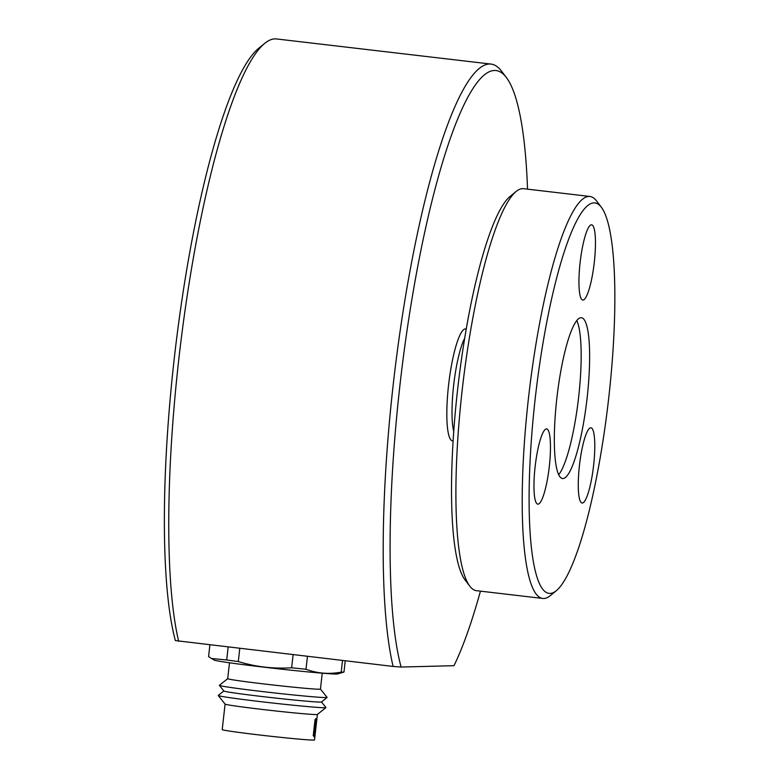 <?xml version="1.0" encoding="UTF-8"?>
<svg xmlns="http://www.w3.org/2000/svg" width="779" height="779" viewBox="0 0 779 779"><rect width="100%" height="100%" fill="white"/><g stroke="black" fill="none" stroke-linecap="round" stroke-linejoin="round"><path stroke-width="1.17" d="M558.718 474.723A80.948 15.025 96.7 0 0 578.437 398.877A80.948 15.025 96.7 0 0 576.781 320.529M562.964 478.54A80.948 15.025 96.7 0 0 587.025 398.799A80.948 15.025 96.7 0 0 581.407 317.725A80.948 15.025 96.7 0 0 557.063 396.375A80.948 15.025 96.7 0 0 562.565 478.52A80.948 15.025 96.7 0 0 562.964 478.54M582.984 300.061A37.869 7.03 -83.3 0 1 582.799 300.051A37.869 7.03 -83.3 0 1 580.228 261.617A37.869 7.03 -83.3 0 1 591.612 224.819A37.869 7.03 -83.3 0 1 594.241 262.747A37.869 7.03 -83.3 0 1 582.984 300.061M550.471 447.565A37.869 7.03 -83.3 0 1 546.157 485.619A37.869 7.03 -83.3 0 1 537.812 504.149A37.869 7.03 -83.3 0 1 535.241 465.715A37.869 7.03 -83.3 0 1 546.624 428.917A37.869 7.03 -83.3 0 1 550.471 447.565M582.497 446.747A37.869 7.03 -83.3 0 1 590.94 427.788A37.869 7.03 -83.3 0 1 593.51 466.222A37.869 7.03 -83.3 0 1 582.127 503.02A37.869 7.03 -83.3 0 1 582.497 446.747M178.673 641.312A322.35 59.817 -83.3 0 1 185.46 307.442A322.35 59.817 -83.3 0 1 264.656 43.4L258.56 48.395A316.566 58.746 96.7 0 0 180.017 313.109A316.566 58.746 96.7 0 0 175.372 640.591L393.113 666.434L401.097 667.038L454.011 665.685A316.566 58.746 96.7 0 0 480.439 591.154M527.539 189.151A316.566 58.746 96.7 0 0 506.311 77.423L501.53 71.152A322.35 59.817 96.7 0 0 490.994 64.073A322.35 59.817 96.7 0 0 404.457 302.817A322.35 59.817 96.7 0 0 393.113 666.434M264.656 43.4A322.35 59.817 -83.3 0 1 276.555 38.95L490.994 64.073M516.117 191.478L510.011 196.483A196.59 36.477 96.7 0 0 458.159 384.787A196.59 36.477 96.7 0 0 465.082 579.975L469.864 586.246A202.374 37.548 -83.3 0 1 462.736 385.323A202.374 37.548 -83.3 0 1 516.117 191.478A202.374 37.548 -83.3 0 1 523.585 188.693L589.888 196.464A202.374 37.548 96.7 0 0 529.048 393.093A202.374 37.548 96.7 0 0 542.797 598.457A202.374 37.548 96.7 0 0 543.791 598.506A202.374 37.548 96.7 0 0 550.256 595.662L556.362 590.667A196.59 36.477 -83.3 0 1 550.081 593.423A196.59 36.477 -83.3 0 1 537.744 377.951A196.59 36.477 -83.3 0 1 601.291 207.175A196.59 36.477 -83.3 0 1 608.214 402.363A196.59 36.477 -83.3 0 1 556.362 590.667M542.797 598.457L476.485 590.686A202.374 37.548 -83.3 0 1 469.864 586.246M601.291 207.175L596.51 200.904A202.374 37.548 96.7 0 0 589.888 196.464M506.311 77.423A316.566 58.746 96.7 0 0 414.954 281.599A316.566 58.746 96.7 0 0 401.097 667.038M314.93 719.601L315.388 721.86L314.112 733.166L313.148 735.434M316.381 721.938C316.595 717.323 316.06 717.342 314.765 721.997L313.499 733.302C313.742 737.976 314.288 737.956 315.106 733.253L316.381 721.938L314.833 721.802M223.855 690.983L218.256 695.452A54.209 1.412 6.4 0 0 218.247 695.53L225.092 704.109A46.438 1.207 6.4 0 0 271.102 710.458A46.438 1.207 6.4 0 0 317.365 714.46L325.943 707.614A54.209 1.412 6.4 0 0 325.953 707.536L321.474 701.937M225.082 704.089L222.219 729.602A46.438 1.207 6.4 0 0 265.785 735.707A46.438 1.207 6.4 0 0 314.249 740.05A46.438 1.207 6.4 0 0 314.521 739.953L317.384 714.44M306.001 669.258C317.374 673.475 329.108 674.429 341.212 672.111A68.289 1.782 6.4 0 0 343.977 672.024L337.638 673.942A62.174 1.626 -173.6 0 1 275.795 668.538A62.174 1.626 -173.6 0 1 214.303 660.115L211.44 658.489L226.708 659.979A68.289 1.782 6.4 0 0 238.306 661.546C255.716 666.882 273.497 668.966 291.648 667.778A68.289 1.782 6.4 0 0 306.001 669.258L307.442 656.395M209.882 644.963L208.577 656.6L211.44 658.489M228.159 647.106L226.708 659.979M238.306 661.546L239.766 648.469M293.108 654.72L291.648 667.778M343.977 672.024L345.233 660.826M342.507 660.504L341.212 672.111M218.247 695.53A54.209 1.412 6.4 0 0 271.939 702.94A54.209 1.412 6.4 0 0 325.943 707.614M227.702 678.675L219.386 685.306A54.209 1.412 6.4 0 0 219.386 685.384L223.885 691.022A49.096 1.276 6.4 0 0 272.523 697.731A49.096 1.276 6.4 0 0 321.445 701.967L327.083 697.458A54.209 1.412 6.4 0 0 327.092 697.39L320.451 689.074L322.233 673.202M219.386 685.384A54.209 1.412 6.4 0 0 273.078 692.784A54.209 1.412 6.4 0 0 327.083 697.458M229.484 662.793L227.702 678.694A46.662 1.217 6.4 0 0 273.945 685.101A46.662 1.217 6.4 0 0 320.451 689.094M464.664 338.3A52.037 9.66 96.7 0 0 453.767 384.271A52.037 9.66 96.7 0 0 453.748 431.508M466.232 329.05A56.38 10.458 96.7 0 0 448.821 382.927A56.38 10.458 96.7 0 0 452.842 440.904A56.38 10.458 96.7 0 0 453.125 440.875M313.567 733.107L315.106 733.253M313.08 735.434L313.625 735.795L315.057 719.611"/></g></svg>
